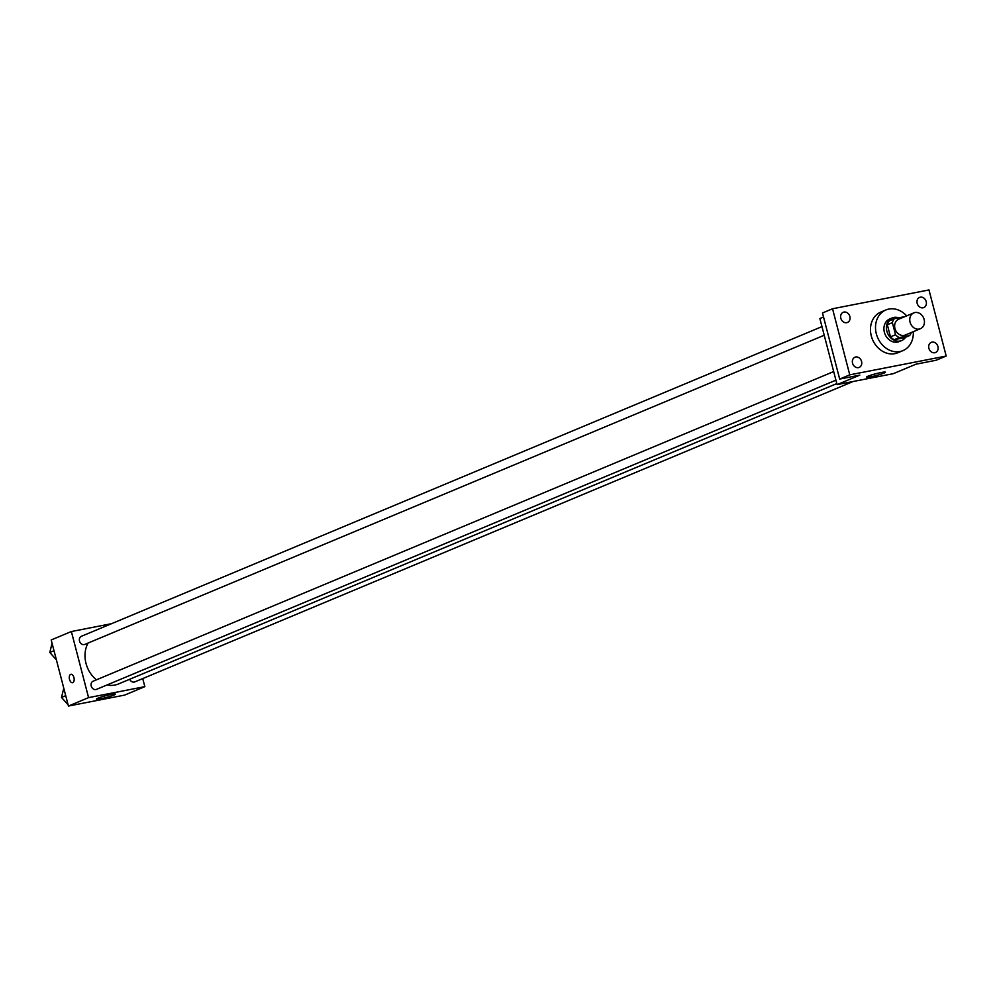 <?xml version="1.0" encoding="UTF-8"?>
<svg xmlns="http://www.w3.org/2000/svg" width="996" height="996" viewBox="0 0 996 996"><rect width="100%" height="100%" fill="white"/><g stroke="black" fill="none" stroke-linecap="round" stroke-linejoin="round"><path stroke-width="1.49" d="M910.07 322.181A8.578 7.121 -112.7 0 1 913.793 312.893A8.578 7.121 -112.7 0 1 923.666 318.06A8.578 7.121 -112.7 0 1 920.404 328.717A8.578 7.121 -112.7 0 1 910.07 322.181M920.404 328.717L905.277 335.042A8.578 7.121 -112.7 0 1 894.943 328.506A8.578 7.121 -112.7 0 1 898.666 319.218L913.793 312.893M909.585 335.565L904.542 337.669L894.234 339.686L899.276 337.582L909.585 335.565A11.641 9.661 -112.7 0 0 911.315 332.515M894.234 339.686A11.641 9.661 -112.7 0 1 890.474 336.86L887.324 324.746L892.366 322.642A11.641 9.661 -112.7 0 1 894.358 318.695L904.667 316.678A11.641 9.661 -112.7 0 1 904.704 316.703M892.366 322.642L895.516 334.756A11.641 9.661 -112.7 0 0 899.276 337.582M887.324 324.746A11.641 9.661 -112.7 0 1 889.316 320.799L894.358 318.695M890.474 336.86L895.516 334.756M898.766 317.836A12.251 10.172 67.3 0 0 893.86 317.438A12.251 10.172 67.3 0 0 892.204 317.936A12.251 10.172 67.3 0 0 887.548 333.162A12.251 10.172 67.3 0 0 901.654 340.545A12.251 10.172 67.3 0 0 905.613 337.233M901.654 340.545L899.139 341.591A12.251 10.172 -112.7 0 1 884.373 332.253A12.251 10.172 -112.7 0 1 889.689 318.994L892.204 317.936M913.282 331.693A22.049 18.302 -112.7 0 1 902.924 350.629A22.049 18.302 -112.7 0 1 876.331 333.822A22.049 18.302 -112.7 0 1 885.905 309.955A22.049 18.302 -112.7 0 1 906.659 315.869M902.924 350.629L897.882 352.746A22.049 18.302 -112.7 0 1 871.288 335.926A22.049 18.302 -112.7 0 1 880.862 312.059L885.905 309.955M934.783 352.733A5.503 4.569 -112.7 0 1 929.019 348.749A5.503 4.569 -112.7 0 1 931.272 342.35A5.503 4.569 -112.7 0 1 937.622 345.662A5.503 4.569 -112.7 0 1 935.53 352.509A5.503 4.569 -112.7 0 1 934.783 352.733M858.44 367.624A5.503 4.569 -112.7 0 1 852.676 363.64A5.503 4.569 -112.7 0 1 854.929 357.24A5.503 4.569 -112.7 0 1 861.266 360.552A5.503 4.569 -112.7 0 1 859.175 367.4A5.503 4.569 -112.7 0 1 858.44 367.624M846.725 322.679A5.503 4.569 -112.7 0 1 840.96 318.695A5.503 4.569 -112.7 0 1 843.226 312.296A5.503 4.569 -112.7 0 1 849.563 315.608A5.503 4.569 -112.7 0 1 847.472 322.455A5.503 4.569 -112.7 0 1 846.725 322.679M923.08 307.789A5.503 4.569 -112.7 0 1 917.316 303.817A5.503 4.569 -112.7 0 1 919.569 297.406A5.503 4.569 -112.7 0 1 925.907 300.717A5.503 4.569 -112.7 0 1 923.815 307.565A5.503 4.569 -112.7 0 1 923.08 307.789M928.982 289.948L832.544 308.76L849.762 374.845L946.2 356.045L928.982 289.948M823.518 317.014L819.87 318.546L837.088 384.63L859.772 375.143L839.678 379.065L822.472 312.968L832.544 308.76M839.678 379.065L849.762 374.845M837.088 384.63L893.35 373.662L916.034 364.175L936.115 360.253L946.2 356.045M867.89 376.239A9.798 0.921 -14.6 0 1 878.435 373.102A9.798 0.921 -14.6 0 1 885.407 372.193A9.798 0.921 -14.6 0 1 876.156 375.554A9.798 0.921 -14.6 0 1 866.445 377.135A9.798 0.921 -14.6 0 1 867.89 376.239M96.425 679.845A26.954 22.373 -112.7 0 1 86.005 663.398A26.954 22.373 -112.7 0 1 88.071 643.055M836.814 383.585L118.499 683.953A26.954 22.373 -112.7 0 1 106.995 684.987M833.689 371.558L93.126 681.214A4.407 3.66 67.3 0 0 91.445 686.705A4.407 3.66 67.3 0 0 96.525 689.357L835.93 380.173M824.227 335.241L84.822 644.412A4.407 3.66 -112.7 0 1 79.506 641.051A4.407 3.66 -112.7 0 1 81.423 636.282L821.974 326.613M853.211 381.48L134.784 681.899A4.407 3.66 -112.7 0 1 129.717 679.26M111.502 623.695L71.363 631.526L88.582 697.623L144.843 686.642L142.739 678.575M144.843 686.642L124.674 695.083L68.425 706.052L51.207 639.955L71.363 631.526M68.425 706.052L88.582 697.623M97.957 698.184A9.798 0.921 -14.6 0 1 108.514 695.046A9.798 0.921 -14.6 0 1 115.486 694.137A9.798 0.921 -14.6 0 1 106.236 697.499A9.798 0.921 -14.6 0 1 96.512 699.08A9.798 0.921 -14.6 0 1 97.957 698.184M72.546 682.696A4.283 2.353 79 0 1 69.521 679.409A4.283 2.353 79 0 1 70.903 674.28A4.283 2.353 79 0 1 74.04 678.039A4.283 2.353 79 0 1 72.546 682.696A4.283 2.353 79 0 1 69.521 679.421A4.283 2.353 79 0 1 70.903 674.28M63.769 688.211L61.503 697.412L68.102 704.807M61.503 697.412L65.711 695.656M52.066 643.267L49.8 652.467L56.386 659.862M49.8 652.467L54.008 650.712"/></g></svg>
